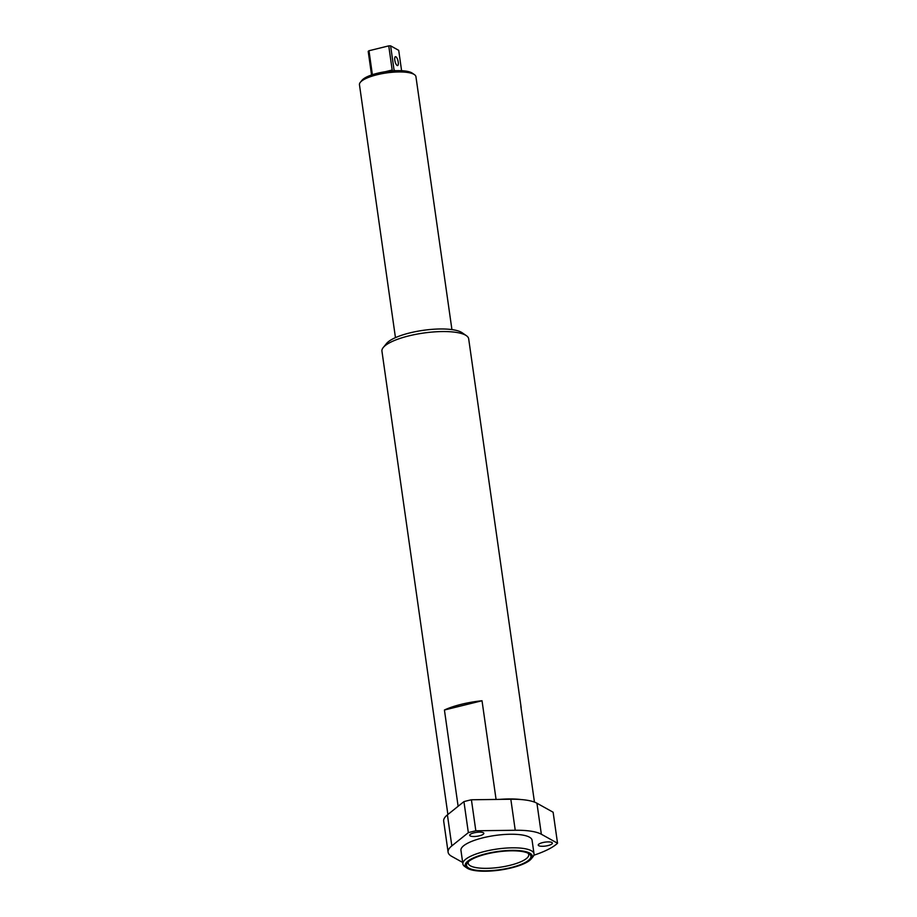 <?xml version="1.0" encoding="UTF-8"?>
<svg xmlns="http://www.w3.org/2000/svg" width="917" height="917" viewBox="0 0 917 917"><rect width="100%" height="100%" fill="white"/><g stroke="black" fill="none" stroke-linecap="round" stroke-linejoin="round"><path stroke-width="1.38" d="M551.851 842.482A7.13 1.972 171.9 0 0 543.815 842.345A7.13 1.972 171.9 0 0 538.245 845.096A7.13 1.972 171.9 0 0 538.772 845.703A7.13 1.972 171.9 0 0 546.807 845.841A7.13 1.972 171.9 0 0 552.366 843.09A7.13 1.972 171.9 0 0 551.851 842.482M483.305 832.705A7.13 1.972 171.9 0 0 475.27 832.567A7.13 1.972 171.9 0 0 469.71 835.318A7.13 1.972 171.9 0 0 470.226 835.926A7.13 1.972 171.9 0 0 478.261 836.063A7.13 1.972 171.9 0 0 483.821 833.312A7.13 1.972 171.9 0 0 483.305 832.705M468.908 868.147A32.519 8.975 -8.1 0 1 467.521 862.633A32.519 8.975 -8.1 0 1 496.533 852.053A32.519 8.975 -8.1 0 1 528.536 853.452A32.519 8.975 -8.1 0 1 529.201 853.865A32.519 8.975 -8.1 0 1 510.058 867.803A32.519 8.975 -8.1 0 1 468.908 868.147M468.507 861.625A30.559 8.436 171.9 0 0 468.197 863.252A30.559 8.436 171.9 0 0 470.432 865.843A30.559 8.436 171.9 0 0 504.889 866.427A30.559 8.436 171.9 0 0 528.719 854.633A30.559 8.436 171.9 0 0 527.974 853.165M467.647 868.456A33.883 9.353 171.9 0 0 501.014 869.924A33.883 9.353 171.9 0 0 531.241 858.897A33.883 9.353 171.9 0 0 529.797 853.142A33.883 9.353 171.9 0 0 486.904 853.509A33.883 9.353 171.9 0 0 466.971 868.044A33.883 9.353 171.9 0 0 467.647 868.456M466.971 868.044L464.781 866.531A35.923 9.915 -8.1 0 1 462.879 863.929A35.923 9.915 -8.1 0 1 490.893 850.07A35.923 9.915 -8.1 0 1 531.39 850.747A35.923 9.915 -8.1 0 1 534.015 853.807A35.923 9.915 -8.1 0 1 532.915 856.833L531.241 858.897M383.283 347.486L386.573 343.462A39.809 10.993 -8.1 0 1 422.084 330.498A39.809 10.993 -8.1 0 1 461.285 332.218A39.809 10.993 -8.1 0 1 462.088 332.711L466.363 335.656A43.81 12.093 171.9 0 0 465.481 335.118A43.81 12.093 171.9 0 0 422.359 333.226A43.81 12.093 171.9 0 0 383.283 347.486A43.81 12.093 171.9 0 0 381.942 351.188L447.886 814.491M521.108 708.325A43.81 12.093 171.9 0 0 521.12 707.282L468.679 338.843A43.81 12.093 171.9 0 0 466.363 335.656M462.879 863.929L460.953 850.357A35.923 9.915 -8.1 0 1 488.956 836.499A35.923 9.915 -8.1 0 1 529.453 837.175A35.923 9.915 -8.1 0 1 532.078 840.236L534.015 853.807M534.451 802.1L520.822 706.285A43.81 12.093 171.9 0 1 521.12 707.282M458.122 806.284L444.424 710.01A43.81 12.093 171.9 0 1 482.021 700.748L496.074 799.441M448.104 852.18L443.69 821.162A48.899 13.503 -8.1 0 1 447.416 814.869L463.933 801.618L468.346 832.636L451.829 845.887A48.899 13.503 171.9 0 0 448.104 852.18A48.899 13.503 171.9 0 0 451.68 856.34L462.672 862.45M463.933 801.618A65.199 18.008 -8.1 0 1 471.418 799.773L510.826 799.246A48.899 13.503 -8.1 0 1 536.938 803.223L553.123 812.221L557.536 843.239A65.199 18.008 -8.1 0 1 533.866 855.217M557.536 843.239L541.351 834.241A48.899 13.503 171.9 0 0 515.239 830.263L475.831 830.791A65.199 18.008 -8.1 0 0 468.346 832.636M471.418 799.773L475.831 830.791M482.021 700.748L444.424 710.01M395.892 56.762A4.585 1.513 76.2 0 0 395.422 56.682A4.585 1.513 76.2 0 0 394.906 60.831A4.585 1.513 76.2 0 0 397.141 65.485A4.585 1.513 76.2 0 0 397.611 65.577A4.585 1.513 76.2 0 0 398.127 61.428A4.585 1.513 76.2 0 0 395.892 56.762M360.335 82.324L362.009 80.272A26.49 7.313 -8.1 0 1 385.633 71.652A26.49 7.313 -8.1 0 1 411.71 72.798A26.49 7.313 -8.1 0 1 412.249 73.119L414.427 74.632A28.53 7.875 171.9 0 0 413.854 74.277A28.53 7.875 171.9 0 0 385.77 73.039A28.53 7.875 171.9 0 0 360.335 82.324A28.53 7.875 171.9 0 0 359.464 84.742L395.456 337.639M451.932 329.604L415.94 76.696A28.53 7.875 171.9 0 0 414.427 74.632M395.342 70.701L394.046 69.979L390.619 45.85L398.712 50.343L401.6 70.712M372.382 74.701L368.978 50.744L388.751 45.873A16.3 4.505 -8.1 0 1 390.619 45.85M388.751 45.873L392.178 70.013L385.335 71.698M371.557 74.988L368.198 51.375A16.3 4.505 -8.1 0 1 368.978 50.744M499.375 799.395A43.81 12.093 -8.1 0 1 520.994 799.544M536.938 803.223L541.351 834.241M510.826 799.246L515.239 830.263M447.416 814.869L451.829 845.887"/></g></svg>
